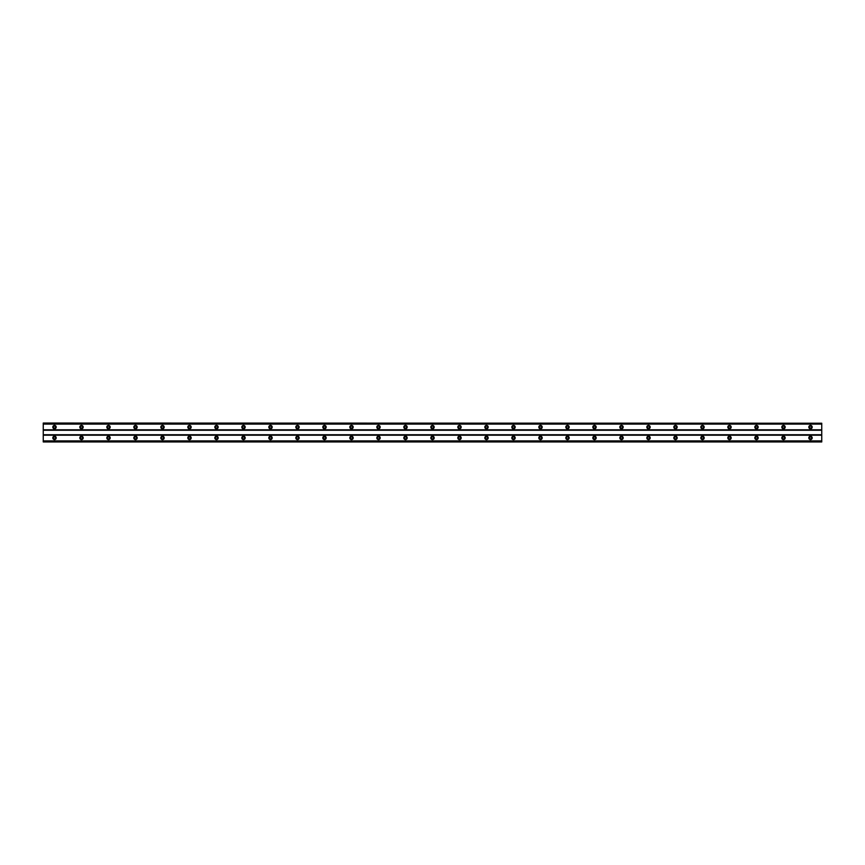 <?xml version="1.0" encoding="UTF-8"?>
<svg xmlns="http://www.w3.org/2000/svg" width="865" height="865" viewBox="0 0 865 865"><rect width="100%" height="100%" fill="white"/><g stroke="black" fill="none" stroke-linecap="round" stroke-linejoin="round"><path stroke-width="1.3" d="M54.495 438.912A1.016 1.016 0 0 1 53.489 437.895A1.016 1.016 0 0 1 54.495 436.89A1.016 1.016 0 0 1 55.511 437.895A1.016 1.016 0 0 1 54.495 438.912M810.505 438.912A1.016 1.016 0 0 1 809.489 437.895A1.016 1.016 0 0 1 810.505 436.89A1.016 1.016 0 0 1 811.511 437.895A1.016 1.016 0 0 1 810.505 438.912M783.495 438.912A1.016 1.016 0 0 1 782.49 437.895A1.016 1.016 0 0 1 783.495 436.89A1.016 1.016 0 0 1 784.512 437.895A1.016 1.016 0 0 1 783.495 438.912M756.497 438.912A1.016 1.016 0 0 1 755.491 437.895A1.016 1.016 0 0 1 756.497 436.89A1.016 1.016 0 0 1 757.513 437.895A1.016 1.016 0 0 1 756.497 438.912M729.498 438.912A1.016 1.016 0 0 1 728.492 437.895A1.016 1.016 0 0 1 729.498 436.89A1.016 1.016 0 0 1 730.514 437.895A1.016 1.016 0 0 1 729.498 438.912M702.499 438.912A1.016 1.016 0 0 1 701.483 437.895A1.016 1.016 0 0 1 702.499 436.89A1.016 1.016 0 0 1 703.515 437.895A1.016 1.016 0 0 1 702.499 438.912M675.5 438.912A1.016 1.016 0 0 1 674.484 437.895A1.016 1.016 0 0 1 675.5 436.89A1.016 1.016 0 0 1 676.516 437.895A1.016 1.016 0 0 1 675.5 438.912M648.501 438.912A1.016 1.016 0 0 1 647.485 437.895A1.016 1.016 0 0 1 648.501 436.89A1.016 1.016 0 0 1 649.518 437.895A1.016 1.016 0 0 1 648.501 438.912M621.502 438.912A1.016 1.016 0 0 1 620.486 437.895A1.016 1.016 0 0 1 621.502 436.89A1.016 1.016 0 0 1 622.508 437.895A1.016 1.016 0 0 1 621.502 438.912M594.504 438.912A1.016 1.016 0 0 1 593.487 437.895A1.016 1.016 0 0 1 594.504 436.89A1.016 1.016 0 0 1 595.509 437.895A1.016 1.016 0 0 1 594.504 438.912M567.505 438.912A1.016 1.016 0 0 1 566.488 437.895A1.016 1.016 0 0 1 567.505 436.89A1.016 1.016 0 0 1 568.51 437.895A1.016 1.016 0 0 1 567.505 438.912M540.495 438.912A1.016 1.016 0 0 1 539.49 437.895A1.016 1.016 0 0 1 540.495 436.89A1.016 1.016 0 0 1 541.512 437.895A1.016 1.016 0 0 1 540.495 438.912M513.496 438.912A1.016 1.016 0 0 1 512.491 437.895A1.016 1.016 0 0 1 513.496 436.89A1.016 1.016 0 0 1 514.513 437.895A1.016 1.016 0 0 1 513.496 438.912M486.498 438.912A1.016 1.016 0 0 1 485.492 437.895A1.016 1.016 0 0 1 486.498 436.89A1.016 1.016 0 0 1 487.514 437.895A1.016 1.016 0 0 1 486.498 438.912M459.499 438.912A1.016 1.016 0 0 1 458.482 437.895A1.016 1.016 0 0 1 459.499 436.89A1.016 1.016 0 0 1 460.515 437.895A1.016 1.016 0 0 1 459.499 438.912M432.5 438.912A1.016 1.016 0 0 1 431.484 437.895A1.016 1.016 0 0 1 432.5 436.89A1.016 1.016 0 0 1 433.516 437.895A1.016 1.016 0 0 1 432.5 438.912M405.501 438.912A1.016 1.016 0 0 1 404.485 437.895A1.016 1.016 0 0 1 405.501 436.89A1.016 1.016 0 0 1 406.518 437.895A1.016 1.016 0 0 1 405.501 438.912M378.502 438.912A1.016 1.016 0 0 1 377.486 437.895A1.016 1.016 0 0 1 378.502 436.89A1.016 1.016 0 0 1 379.508 437.895A1.016 1.016 0 0 1 378.502 438.912M351.504 438.912A1.016 1.016 0 0 1 350.487 437.895A1.016 1.016 0 0 1 351.504 436.89A1.016 1.016 0 0 1 352.509 437.895A1.016 1.016 0 0 1 351.504 438.912M324.505 438.912A1.016 1.016 0 0 1 323.488 437.895A1.016 1.016 0 0 1 324.505 436.89A1.016 1.016 0 0 1 325.51 437.895A1.016 1.016 0 0 1 324.505 438.912M297.495 438.912A1.016 1.016 0 0 1 296.49 437.895A1.016 1.016 0 0 1 297.495 436.89A1.016 1.016 0 0 1 298.512 437.895A1.016 1.016 0 0 1 297.495 438.912M270.496 438.912A1.016 1.016 0 0 1 269.491 437.895A1.016 1.016 0 0 1 270.496 436.89A1.016 1.016 0 0 1 271.513 437.895A1.016 1.016 0 0 1 270.496 438.912M243.498 438.912A1.016 1.016 0 0 1 242.492 437.895A1.016 1.016 0 0 1 243.498 436.89A1.016 1.016 0 0 1 244.514 437.895A1.016 1.016 0 0 1 243.498 438.912M216.499 438.912A1.016 1.016 0 0 1 215.482 437.895A1.016 1.016 0 0 1 216.499 436.89A1.016 1.016 0 0 1 217.515 437.895A1.016 1.016 0 0 1 216.499 438.912M189.5 438.912A1.016 1.016 0 0 1 188.483 437.895A1.016 1.016 0 0 1 189.5 436.89A1.016 1.016 0 0 1 190.516 437.895A1.016 1.016 0 0 1 189.5 438.912M162.501 438.912A1.016 1.016 0 0 1 161.485 437.895A1.016 1.016 0 0 1 162.501 436.89A1.016 1.016 0 0 1 163.517 437.895A1.016 1.016 0 0 1 162.501 438.912M135.502 438.912A1.016 1.016 0 0 1 134.486 437.895A1.016 1.016 0 0 1 135.502 436.89A1.016 1.016 0 0 1 136.508 437.895A1.016 1.016 0 0 1 135.502 438.912M108.503 438.912A1.016 1.016 0 0 1 107.487 437.895A1.016 1.016 0 0 1 108.503 436.89A1.016 1.016 0 0 1 109.509 437.895A1.016 1.016 0 0 1 108.503 438.912M81.505 438.912A1.016 1.016 0 0 1 80.488 437.895A1.016 1.016 0 0 1 81.505 436.89A1.016 1.016 0 0 1 82.51 437.895A1.016 1.016 0 0 1 81.505 438.912M54.495 436.209A1.687 1.687 0 0 0 52.808 437.895A1.687 1.687 0 0 0 54.495 439.582A1.687 1.687 0 0 0 56.193 437.895A1.687 1.687 0 0 0 54.495 436.209M810.505 436.209A1.687 1.687 0 0 0 808.807 437.895A1.687 1.687 0 0 0 810.505 439.582A1.687 1.687 0 0 0 812.192 437.895A1.687 1.687 0 0 0 810.505 436.209M783.495 436.209A1.687 1.687 0 0 0 781.809 437.895A1.687 1.687 0 0 0 783.495 439.582A1.687 1.687 0 0 0 785.182 437.895A1.687 1.687 0 0 0 783.495 436.209M756.497 436.209A1.687 1.687 0 0 0 754.81 437.895A1.687 1.687 0 0 0 756.497 439.582A1.687 1.687 0 0 0 758.183 437.895A1.687 1.687 0 0 0 756.497 436.209M729.498 436.209A1.687 1.687 0 0 0 727.811 437.895A1.687 1.687 0 0 0 729.498 439.582A1.687 1.687 0 0 0 731.185 437.895A1.687 1.687 0 0 0 729.498 436.209M702.499 436.209A1.687 1.687 0 0 0 700.812 437.895A1.687 1.687 0 0 0 702.499 439.582A1.687 1.687 0 0 0 704.186 437.895A1.687 1.687 0 0 0 702.499 436.209M675.5 436.209A1.687 1.687 0 0 0 673.813 437.895A1.687 1.687 0 0 0 675.5 439.582A1.687 1.687 0 0 0 677.187 437.895A1.687 1.687 0 0 0 675.5 436.209M648.501 436.209A1.687 1.687 0 0 0 646.815 437.895A1.687 1.687 0 0 0 648.501 439.582A1.687 1.687 0 0 0 650.188 437.895A1.687 1.687 0 0 0 648.501 436.209M621.502 436.209A1.687 1.687 0 0 0 619.816 437.895A1.687 1.687 0 0 0 621.502 439.582A1.687 1.687 0 0 0 623.189 437.895A1.687 1.687 0 0 0 621.502 436.209M594.504 436.209A1.687 1.687 0 0 0 592.817 437.895A1.687 1.687 0 0 0 594.504 439.582A1.687 1.687 0 0 0 596.19 437.895A1.687 1.687 0 0 0 594.504 436.209M567.505 436.209A1.687 1.687 0 0 0 565.807 437.895A1.687 1.687 0 0 0 567.505 439.582A1.687 1.687 0 0 0 569.192 437.895A1.687 1.687 0 0 0 567.505 436.209M540.495 436.209A1.687 1.687 0 0 0 538.808 437.895A1.687 1.687 0 0 0 540.495 439.582A1.687 1.687 0 0 0 542.193 437.895A1.687 1.687 0 0 0 540.495 436.209M513.496 436.209A1.687 1.687 0 0 0 511.81 437.895A1.687 1.687 0 0 0 513.496 439.582A1.687 1.687 0 0 0 515.183 437.895A1.687 1.687 0 0 0 513.496 436.209M486.498 436.209A1.687 1.687 0 0 0 484.811 437.895A1.687 1.687 0 0 0 486.498 439.582A1.687 1.687 0 0 0 488.184 437.895A1.687 1.687 0 0 0 486.498 436.209M459.499 436.209A1.687 1.687 0 0 0 457.812 437.895A1.687 1.687 0 0 0 459.499 439.582A1.687 1.687 0 0 0 461.186 437.895A1.687 1.687 0 0 0 459.499 436.209M432.5 436.209A1.687 1.687 0 0 0 430.813 437.895A1.687 1.687 0 0 0 432.5 439.582A1.687 1.687 0 0 0 434.187 437.895A1.687 1.687 0 0 0 432.5 436.209M405.501 436.209A1.687 1.687 0 0 0 403.814 437.895A1.687 1.687 0 0 0 405.501 439.582A1.687 1.687 0 0 0 407.188 437.895A1.687 1.687 0 0 0 405.501 436.209M378.502 436.209A1.687 1.687 0 0 0 376.816 437.895A1.687 1.687 0 0 0 378.502 439.582A1.687 1.687 0 0 0 380.189 437.895A1.687 1.687 0 0 0 378.502 436.209M351.504 436.209A1.687 1.687 0 0 0 349.817 437.895A1.687 1.687 0 0 0 351.504 439.582A1.687 1.687 0 0 0 353.19 437.895A1.687 1.687 0 0 0 351.504 436.209M324.505 436.209A1.687 1.687 0 0 0 322.807 437.895A1.687 1.687 0 0 0 324.505 439.582A1.687 1.687 0 0 0 326.192 437.895A1.687 1.687 0 0 0 324.505 436.209M297.495 436.209A1.687 1.687 0 0 0 295.808 437.895A1.687 1.687 0 0 0 297.495 439.582A1.687 1.687 0 0 0 299.193 437.895A1.687 1.687 0 0 0 297.495 436.209M270.496 436.209A1.687 1.687 0 0 0 268.81 437.895A1.687 1.687 0 0 0 270.496 439.582A1.687 1.687 0 0 0 272.183 437.895A1.687 1.687 0 0 0 270.496 436.209M243.498 436.209A1.687 1.687 0 0 0 241.811 437.895A1.687 1.687 0 0 0 243.498 439.582A1.687 1.687 0 0 0 245.184 437.895A1.687 1.687 0 0 0 243.498 436.209M216.499 436.209A1.687 1.687 0 0 0 214.812 437.895A1.687 1.687 0 0 0 216.499 439.582A1.687 1.687 0 0 0 218.185 437.895A1.687 1.687 0 0 0 216.499 436.209M189.5 436.209A1.687 1.687 0 0 0 187.813 437.895A1.687 1.687 0 0 0 189.5 439.582A1.687 1.687 0 0 0 191.187 437.895A1.687 1.687 0 0 0 189.5 436.209M162.501 436.209A1.687 1.687 0 0 0 160.814 437.895A1.687 1.687 0 0 0 162.501 439.582A1.687 1.687 0 0 0 164.188 437.895A1.687 1.687 0 0 0 162.501 436.209M135.502 436.209A1.687 1.687 0 0 0 133.816 437.895A1.687 1.687 0 0 0 135.502 439.582A1.687 1.687 0 0 0 137.189 437.895A1.687 1.687 0 0 0 135.502 436.209M108.503 436.209A1.687 1.687 0 0 0 106.817 437.895A1.687 1.687 0 0 0 108.503 439.582A1.687 1.687 0 0 0 110.19 437.895A1.687 1.687 0 0 0 108.503 436.209M81.505 436.209A1.687 1.687 0 0 0 79.818 437.895A1.687 1.687 0 0 0 81.505 439.582A1.687 1.687 0 0 0 83.191 437.895A1.687 1.687 0 0 0 81.505 436.209M54.495 425.418A1.687 1.687 0 0 0 52.808 427.105A1.687 1.687 0 0 0 54.495 428.791A1.687 1.687 0 0 0 56.193 427.105A1.687 1.687 0 0 0 54.495 425.418M810.505 425.418A1.687 1.687 0 0 0 808.807 427.105A1.687 1.687 0 0 0 810.505 428.791A1.687 1.687 0 0 0 812.192 427.105A1.687 1.687 0 0 0 810.505 425.418M783.495 425.418A1.687 1.687 0 0 0 781.809 427.105A1.687 1.687 0 0 0 783.495 428.791A1.687 1.687 0 0 0 785.182 427.105A1.687 1.687 0 0 0 783.495 425.418M756.497 425.418A1.687 1.687 0 0 0 754.81 427.105A1.687 1.687 0 0 0 756.497 428.791A1.687 1.687 0 0 0 758.183 427.105A1.687 1.687 0 0 0 756.497 425.418M729.498 425.418A1.687 1.687 0 0 0 727.811 427.105A1.687 1.687 0 0 0 729.498 428.791A1.687 1.687 0 0 0 731.185 427.105A1.687 1.687 0 0 0 729.498 425.418M702.499 425.418A1.687 1.687 0 0 0 700.812 427.105A1.687 1.687 0 0 0 702.499 428.791A1.687 1.687 0 0 0 704.186 427.105A1.687 1.687 0 0 0 702.499 425.418M675.5 425.418A1.687 1.687 0 0 0 673.813 427.105A1.687 1.687 0 0 0 675.5 428.791A1.687 1.687 0 0 0 677.187 427.105A1.687 1.687 0 0 0 675.5 425.418M648.501 425.418A1.687 1.687 0 0 0 646.815 427.105A1.687 1.687 0 0 0 648.501 428.791A1.687 1.687 0 0 0 650.188 427.105A1.687 1.687 0 0 0 648.501 425.418M621.502 425.418A1.687 1.687 0 0 0 619.816 427.105A1.687 1.687 0 0 0 621.502 428.791A1.687 1.687 0 0 0 623.189 427.105A1.687 1.687 0 0 0 621.502 425.418M594.504 425.418A1.687 1.687 0 0 0 592.817 427.105A1.687 1.687 0 0 0 594.504 428.791A1.687 1.687 0 0 0 596.19 427.105A1.687 1.687 0 0 0 594.504 425.418M567.505 425.418A1.687 1.687 0 0 0 565.807 427.105A1.687 1.687 0 0 0 567.505 428.791A1.687 1.687 0 0 0 569.192 427.105A1.687 1.687 0 0 0 567.505 425.418M540.495 425.418A1.687 1.687 0 0 0 538.808 427.105A1.687 1.687 0 0 0 540.495 428.791A1.687 1.687 0 0 0 542.193 427.105A1.687 1.687 0 0 0 540.495 425.418M513.496 425.418A1.687 1.687 0 0 0 511.81 427.105A1.687 1.687 0 0 0 513.496 428.791A1.687 1.687 0 0 0 515.183 427.105A1.687 1.687 0 0 0 513.496 425.418M486.498 425.418A1.687 1.687 0 0 0 484.811 427.105A1.687 1.687 0 0 0 486.498 428.791A1.687 1.687 0 0 0 488.184 427.105A1.687 1.687 0 0 0 486.498 425.418M459.499 425.418A1.687 1.687 0 0 0 457.812 427.105A1.687 1.687 0 0 0 459.499 428.791A1.687 1.687 0 0 0 461.186 427.105A1.687 1.687 0 0 0 459.499 425.418M432.5 425.418A1.687 1.687 0 0 0 430.813 427.105A1.687 1.687 0 0 0 432.5 428.791A1.687 1.687 0 0 0 434.187 427.105A1.687 1.687 0 0 0 432.5 425.418M405.501 425.418A1.687 1.687 0 0 0 403.814 427.105A1.687 1.687 0 0 0 405.501 428.791A1.687 1.687 0 0 0 407.188 427.105A1.687 1.687 0 0 0 405.501 425.418M378.502 425.418A1.687 1.687 0 0 0 376.816 427.105A1.687 1.687 0 0 0 378.502 428.791A1.687 1.687 0 0 0 380.189 427.105A1.687 1.687 0 0 0 378.502 425.418M351.504 425.418A1.687 1.687 0 0 0 349.817 427.105A1.687 1.687 0 0 0 351.504 428.791A1.687 1.687 0 0 0 353.19 427.105A1.687 1.687 0 0 0 351.504 425.418M324.505 425.418A1.687 1.687 0 0 0 322.807 427.105A1.687 1.687 0 0 0 324.505 428.791A1.687 1.687 0 0 0 326.192 427.105A1.687 1.687 0 0 0 324.505 425.418M297.495 425.418A1.687 1.687 0 0 0 295.808 427.105A1.687 1.687 0 0 0 297.495 428.791A1.687 1.687 0 0 0 299.193 427.105A1.687 1.687 0 0 0 297.495 425.418M270.496 425.418A1.687 1.687 0 0 0 268.81 427.105A1.687 1.687 0 0 0 270.496 428.791A1.687 1.687 0 0 0 272.183 427.105A1.687 1.687 0 0 0 270.496 425.418M243.498 425.418A1.687 1.687 0 0 0 241.811 427.105A1.687 1.687 0 0 0 243.498 428.791A1.687 1.687 0 0 0 245.184 427.105A1.687 1.687 0 0 0 243.498 425.418M216.499 425.418A1.687 1.687 0 0 0 214.812 427.105A1.687 1.687 0 0 0 216.499 428.791A1.687 1.687 0 0 0 218.185 427.105A1.687 1.687 0 0 0 216.499 425.418M189.5 425.418A1.687 1.687 0 0 0 187.813 427.105A1.687 1.687 0 0 0 189.5 428.791A1.687 1.687 0 0 0 191.187 427.105A1.687 1.687 0 0 0 189.5 425.418M162.501 425.418A1.687 1.687 0 0 0 160.814 427.105A1.687 1.687 0 0 0 162.501 428.791A1.687 1.687 0 0 0 164.188 427.105A1.687 1.687 0 0 0 162.501 425.418M135.502 425.418A1.687 1.687 0 0 0 133.816 427.105A1.687 1.687 0 0 0 135.502 428.791A1.687 1.687 0 0 0 137.189 427.105A1.687 1.687 0 0 0 135.502 425.418M108.503 425.418A1.687 1.687 0 0 0 106.817 427.105A1.687 1.687 0 0 0 108.503 428.791A1.687 1.687 0 0 0 110.19 427.105A1.687 1.687 0 0 0 108.503 425.418M81.505 425.418A1.687 1.687 0 0 0 79.818 427.105A1.687 1.687 0 0 0 81.505 428.791A1.687 1.687 0 0 0 83.191 427.105A1.687 1.687 0 0 0 81.505 425.418M54.495 428.11A1.016 1.016 0 0 1 53.489 427.105A1.016 1.016 0 0 1 54.495 426.088A1.016 1.016 0 0 1 55.511 427.105A1.016 1.016 0 0 1 54.495 428.11M810.505 428.11A1.016 1.016 0 0 1 809.489 427.105A1.016 1.016 0 0 1 810.505 426.088A1.016 1.016 0 0 1 811.511 427.105A1.016 1.016 0 0 1 810.505 428.11M783.495 428.11A1.016 1.016 0 0 1 782.49 427.105A1.016 1.016 0 0 1 783.495 426.088A1.016 1.016 0 0 1 784.512 427.105A1.016 1.016 0 0 1 783.495 428.11M756.497 428.11A1.016 1.016 0 0 1 755.491 427.105A1.016 1.016 0 0 1 756.497 426.088A1.016 1.016 0 0 1 757.513 427.105A1.016 1.016 0 0 1 756.497 428.11M729.498 428.11A1.016 1.016 0 0 1 728.492 427.105A1.016 1.016 0 0 1 729.498 426.088A1.016 1.016 0 0 1 730.514 427.105A1.016 1.016 0 0 1 729.498 428.11M702.499 428.11A1.016 1.016 0 0 1 701.483 427.105A1.016 1.016 0 0 1 702.499 426.088A1.016 1.016 0 0 1 703.515 427.105A1.016 1.016 0 0 1 702.499 428.11M675.5 428.11A1.016 1.016 0 0 1 674.484 427.105A1.016 1.016 0 0 1 675.5 426.088A1.016 1.016 0 0 1 676.516 427.105A1.016 1.016 0 0 1 675.5 428.11M648.501 428.11A1.016 1.016 0 0 1 647.485 427.105A1.016 1.016 0 0 1 648.501 426.088A1.016 1.016 0 0 1 649.518 427.105A1.016 1.016 0 0 1 648.501 428.11M621.502 428.11A1.016 1.016 0 0 1 620.486 427.105A1.016 1.016 0 0 1 621.502 426.088A1.016 1.016 0 0 1 622.508 427.105A1.016 1.016 0 0 1 621.502 428.11M594.504 428.11A1.016 1.016 0 0 1 593.487 427.105A1.016 1.016 0 0 1 594.504 426.088A1.016 1.016 0 0 1 595.509 427.105A1.016 1.016 0 0 1 594.504 428.11M567.505 428.11A1.016 1.016 0 0 1 566.488 427.105A1.016 1.016 0 0 1 567.505 426.088A1.016 1.016 0 0 1 568.51 427.105A1.016 1.016 0 0 1 567.505 428.11M540.495 428.11A1.016 1.016 0 0 1 539.49 427.105A1.016 1.016 0 0 1 540.495 426.088A1.016 1.016 0 0 1 541.512 427.105A1.016 1.016 0 0 1 540.495 428.11M513.496 428.11A1.016 1.016 0 0 1 512.491 427.105A1.016 1.016 0 0 1 513.496 426.088A1.016 1.016 0 0 1 514.513 427.105A1.016 1.016 0 0 1 513.496 428.11M486.498 428.11A1.016 1.016 0 0 1 485.492 427.105A1.016 1.016 0 0 1 486.498 426.088A1.016 1.016 0 0 1 487.514 427.105A1.016 1.016 0 0 1 486.498 428.11M459.499 428.11A1.016 1.016 0 0 1 458.482 427.105A1.016 1.016 0 0 1 459.499 426.088A1.016 1.016 0 0 1 460.515 427.105A1.016 1.016 0 0 1 459.499 428.11M432.5 428.11A1.016 1.016 0 0 1 431.484 427.105A1.016 1.016 0 0 1 432.5 426.088A1.016 1.016 0 0 1 433.516 427.105A1.016 1.016 0 0 1 432.5 428.11M405.501 428.11A1.016 1.016 0 0 1 404.485 427.105A1.016 1.016 0 0 1 405.501 426.088A1.016 1.016 0 0 1 406.518 427.105A1.016 1.016 0 0 1 405.501 428.11M378.502 428.11A1.016 1.016 0 0 1 377.486 427.105A1.016 1.016 0 0 1 378.502 426.088A1.016 1.016 0 0 1 379.508 427.105A1.016 1.016 0 0 1 378.502 428.11M351.504 428.11A1.016 1.016 0 0 1 350.487 427.105A1.016 1.016 0 0 1 351.504 426.088A1.016 1.016 0 0 1 352.509 427.105A1.016 1.016 0 0 1 351.504 428.11M324.505 428.11A1.016 1.016 0 0 1 323.488 427.105A1.016 1.016 0 0 1 324.505 426.088A1.016 1.016 0 0 1 325.51 427.105A1.016 1.016 0 0 1 324.505 428.11M297.495 428.11A1.016 1.016 0 0 1 296.49 427.105A1.016 1.016 0 0 1 297.495 426.088A1.016 1.016 0 0 1 298.512 427.105A1.016 1.016 0 0 1 297.495 428.11M270.496 428.11A1.016 1.016 0 0 1 269.491 427.105A1.016 1.016 0 0 1 270.496 426.088A1.016 1.016 0 0 1 271.513 427.105A1.016 1.016 0 0 1 270.496 428.11M243.498 428.11A1.016 1.016 0 0 1 242.492 427.105A1.016 1.016 0 0 1 243.498 426.088A1.016 1.016 0 0 1 244.514 427.105A1.016 1.016 0 0 1 243.498 428.11M216.499 428.11A1.016 1.016 0 0 1 215.482 427.105A1.016 1.016 0 0 1 216.499 426.088A1.016 1.016 0 0 1 217.515 427.105A1.016 1.016 0 0 1 216.499 428.11M189.5 428.11A1.016 1.016 0 0 1 188.483 427.105A1.016 1.016 0 0 1 189.5 426.088A1.016 1.016 0 0 1 190.516 427.105A1.016 1.016 0 0 1 189.5 428.11M162.501 428.11A1.016 1.016 0 0 1 161.485 427.105A1.016 1.016 0 0 1 162.501 426.088A1.016 1.016 0 0 1 163.517 427.105A1.016 1.016 0 0 1 162.501 428.11M135.502 428.11A1.016 1.016 0 0 1 134.486 427.105A1.016 1.016 0 0 1 135.502 426.088A1.016 1.016 0 0 1 136.508 427.105A1.016 1.016 0 0 1 135.502 428.11M108.503 428.11A1.016 1.016 0 0 1 107.487 427.105A1.016 1.016 0 0 1 108.503 426.088A1.016 1.016 0 0 1 109.509 427.105A1.016 1.016 0 0 1 108.503 428.11M81.505 428.11A1.016 1.016 0 0 1 80.488 427.105A1.016 1.016 0 0 1 81.505 426.088A1.016 1.016 0 0 1 82.51 427.105A1.016 1.016 0 0 1 81.505 428.11M43.25 423.234L821.75 423.234L43.25 423.05L43.25 441.95L821.75 441.95L43.25 441.766M821.75 423.234L821.75 441.766M43.25 441.139L821.75 441.139M821.75 440.901L43.25 440.901M43.25 435.203L821.75 435.203M821.75 434.749L43.25 434.749M43.25 430.251L821.75 430.251M821.75 429.797L43.25 429.797M43.25 424.099L821.75 424.099M821.75 423.861L43.25 423.861"/></g></svg>

